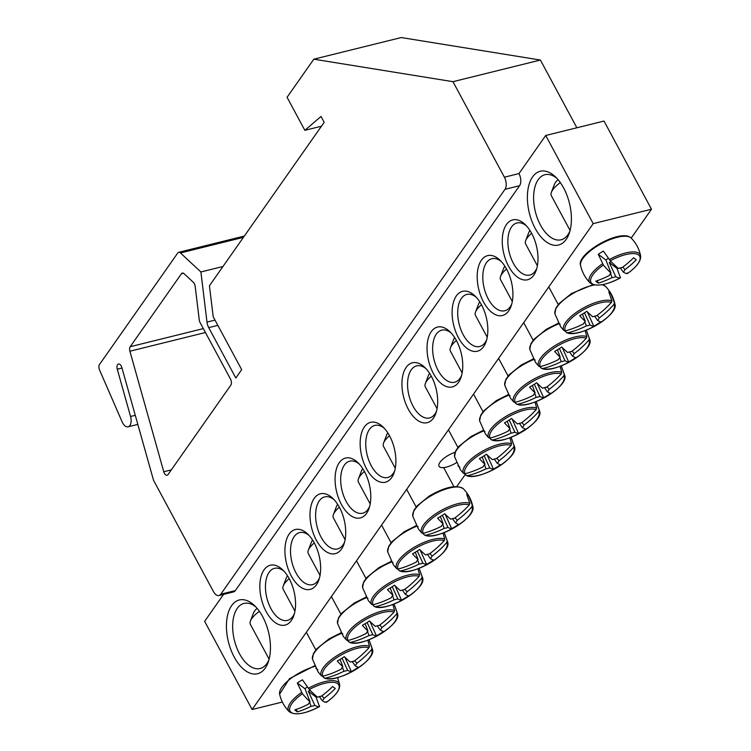 <?xml version="1.0" encoding="UTF-8"?>
<svg xmlns="http://www.w3.org/2000/svg" width="751" height="751" viewBox="0 0 751 751"><rect width="100%" height="100%" fill="white"/><g stroke="black" fill="none" stroke-linecap="round" stroke-linejoin="round"><path stroke-width="1.13" d="M536.852 268.21A26.82 14.569 76.1 0 1 529.849 275.054A26.82 14.569 76.1 0 1 513.374 263.31A26.82 14.569 76.1 0 1 516.97 222.981A26.82 14.569 76.1 0 1 526.357 225.769M531.67 233.392A30.847 16.757 -103.9 0 0 525.005 224.389A30.847 16.757 -103.9 0 0 503.226 232.162A30.847 16.757 -103.9 0 0 513.421 273.336A30.847 16.757 -103.9 0 0 536.298 270.06A30.847 16.757 -103.9 0 0 531.67 233.392M223.563 594.388L204.638 621.349L252.111 709.517L593.187 223.648L545.714 135.48L518.969 173.594A8.937 4.853 -103.9 0 1 519.579 185.704L235.345 590.596A8.937 4.853 -103.9 0 1 233.542 591.919L218.963 595.534A8.937 4.853 76.1 0 1 213.472 591.61L153.542 480.302L121.85 367.53A4.468 2.431 76.1 0 0 118.489 364.019A4.468 2.431 76.1 0 0 117.269 369.192L130.552 416.467L135.274 415.294M506.587 269.121A30.847 16.757 -103.9 0 0 499.922 260.118A30.847 16.757 -103.9 0 0 478.152 267.891A30.847 16.757 -103.9 0 0 488.338 309.065A30.847 16.757 -103.9 0 0 511.224 305.779A30.847 16.757 -103.9 0 0 506.587 269.121M456.43 340.569A30.847 16.757 -103.9 0 0 449.765 331.566A30.847 16.757 -103.9 0 0 427.995 339.339A30.847 16.757 -103.9 0 0 438.18 380.513A30.847 16.757 -103.9 0 0 461.067 377.237A30.847 16.757 -103.9 0 0 456.43 340.569M266.164 611.605A30.847 16.757 -103.9 0 0 293.866 615.407A30.847 16.757 -103.9 0 0 282.573 569.737A30.847 16.757 -103.9 0 0 261.921 573.867A30.847 16.757 -103.9 0 0 266.164 611.605M316.321 540.157A30.847 16.757 -103.9 0 0 344.033 543.949A30.847 16.757 -103.9 0 0 332.731 498.288A30.847 16.757 -103.9 0 0 312.078 502.419A30.847 16.757 -103.9 0 0 316.321 540.157M366.479 468.708A30.847 16.757 -103.9 0 0 394.191 472.501A30.847 16.757 -103.9 0 0 382.888 426.84A30.847 16.757 -103.9 0 0 362.235 430.971A30.847 16.757 -103.9 0 0 366.479 468.708M234.228 657.097A37.991 20.634 -103.9 0 0 268.36 661.772A37.991 20.634 -103.9 0 0 254.439 605.522A37.991 20.634 -103.9 0 0 229.008 610.61A37.991 20.634 -103.9 0 0 234.228 657.097M535.181 228.388A37.991 20.634 -103.9 0 0 569.314 233.063A37.991 20.634 -103.9 0 0 555.393 176.814A37.991 20.634 -103.9 0 0 529.953 181.902A37.991 20.634 -103.9 0 0 535.181 228.388M341.405 504.428A30.847 16.757 -103.9 0 0 369.107 508.23A30.847 16.757 -103.9 0 0 357.805 462.56A30.847 16.757 -103.9 0 0 337.161 466.69A30.847 16.757 -103.9 0 0 341.405 504.428M291.238 575.886A30.847 16.757 -103.9 0 0 318.95 579.678A30.847 16.757 -103.9 0 0 307.647 534.017A30.847 16.757 -103.9 0 0 287.004 538.148A30.847 16.757 -103.9 0 0 291.238 575.886M431.356 376.298A30.847 16.757 -103.9 0 0 424.681 367.295A30.847 16.757 -103.9 0 0 402.911 375.068A30.847 16.757 -103.9 0 0 413.097 416.242A30.847 16.757 -103.9 0 0 435.984 412.956A30.847 16.757 -103.9 0 0 431.356 376.298M481.513 304.85A30.847 16.757 -103.9 0 0 474.848 295.847A30.847 16.757 -103.9 0 0 453.069 303.62A30.847 16.757 -103.9 0 0 463.254 344.784A30.847 16.757 -103.9 0 0 486.141 341.508A30.847 16.757 -103.9 0 0 481.513 304.85M545.714 135.48L604.011 121.061L651.483 209.229L631.225 238.086M465.254 474.51L456.796 486.554M511.778 303.93A26.82 14.569 76.1 0 1 504.775 310.773A26.82 14.569 76.1 0 1 488.3 299.029A26.82 14.569 76.1 0 1 491.886 258.71A26.82 14.569 76.1 0 1 501.274 261.498M486.695 339.659A26.82 14.569 76.1 0 1 479.692 346.502A26.82 14.569 76.1 0 1 463.217 334.758A26.82 14.569 76.1 0 1 466.812 294.43A26.82 14.569 76.1 0 1 476.2 297.218M461.621 375.387A26.82 14.569 76.1 0 1 454.618 382.231A26.82 14.569 76.1 0 1 438.143 370.487A26.82 14.569 76.1 0 1 441.729 330.158A26.82 14.569 76.1 0 1 451.116 332.946M436.538 411.107A26.82 14.569 76.1 0 1 429.534 417.95A26.82 14.569 76.1 0 1 413.059 406.207A26.82 14.569 76.1 0 1 416.655 365.887A26.82 14.569 76.1 0 1 426.042 368.675M294.42 613.558A26.82 14.569 76.1 0 1 287.417 620.401A26.82 14.569 76.1 0 1 270.951 608.657A26.82 14.569 76.1 0 1 274.537 568.329A26.82 14.569 76.1 0 1 283.925 571.117M319.504 577.829A26.82 14.569 76.1 0 1 312.5 584.672A26.82 14.569 76.1 0 1 296.025 572.929A26.82 14.569 76.1 0 1 299.611 532.6A26.82 14.569 76.1 0 1 308.999 535.397M344.587 542.1A26.82 14.569 76.1 0 1 337.584 548.943A26.82 14.569 76.1 0 1 321.109 537.2A26.82 14.569 76.1 0 1 324.695 496.88A26.82 14.569 76.1 0 1 334.082 499.668M369.661 506.381A26.82 14.569 76.1 0 1 362.658 513.224A26.82 14.569 76.1 0 1 346.183 501.48A26.82 14.569 76.1 0 1 349.769 461.152A26.82 14.569 76.1 0 1 359.156 463.94M456.448 462.691A14.494 5.201 -28.3 0 1 439.035 466.24A14.494 5.201 -28.3 0 1 455.022 452.299M394.744 470.652A26.82 14.569 76.1 0 1 387.741 477.495A26.82 14.569 76.1 0 1 371.266 465.751A26.82 14.569 76.1 0 1 374.852 425.423A26.82 14.569 76.1 0 1 384.24 428.22M569.934 231.026A33.523 18.212 76.1 0 1 561.091 239.794A33.523 18.212 76.1 0 1 540.495 225.112A33.523 18.212 76.1 0 1 544.982 174.701A33.523 18.212 76.1 0 1 556.895 178.334M268.98 659.735A33.523 18.212 76.1 0 1 260.137 668.493A33.523 18.212 76.1 0 1 239.541 653.821A33.523 18.212 76.1 0 1 244.028 603.41A33.523 18.212 76.1 0 1 255.941 607.043M651.483 209.229L593.187 223.648M252.111 709.517L282.338 702.044M617.744 267.882A30.162 10.824 -28.3 0 1 616.965 268.332L620.457 277.861A27.665 9.923 -28.3 0 1 592.107 283.7A27.665 9.923 -28.3 0 1 603.4 265.047L598.256 254.279A30.162 10.824 -28.3 0 1 600.781 252.655A30.162 10.824 -28.3 0 1 603.4 251.097L610.272 260.804A27.665 9.923 -28.3 0 1 638.622 254.965A27.665 9.923 -28.3 0 1 627.329 273.617L627.076 272.951M610.272 260.804A89.341 10.796 53.6 0 0 618.448 268.483A8.862 3.182 -28.3 0 1 622.185 267.553A89.341 79.155 -48.9 0 0 633.619 257.79A88.149 10.645 53.6 0 0 636.247 259.762A89.341 84.75 120.7 0 1 624.945 269.628A8.862 3.182 -28.3 0 1 623.236 272.069A89.341 10.796 53.6 0 0 627.329 273.617M623.236 272.069L620.326 267.882M620.382 277.091L620.457 277.861A89.341 16.381 -117 0 1 615.782 276.678A8.862 3.182 -28.3 0 1 612.037 277.598A89.341 84.75 120.7 0 1 598.35 283.174A88.149 16.165 -117 0 1 595.721 281.203A89.341 79.155 -48.9 0 0 609.277 275.523A8.862 3.182 -28.3 0 1 610.995 273.082A89.341 16.381 -117 0 1 603.4 265.047M611.145 261.686A6.102 2.187 -28.3 0 1 609.258 262.54L616.965 268.332M609.258 262.54L615.782 276.678M570.075 230.473L551.337 195.682A21.46 7.698 -28.3 0 1 551.384 192.294A21.46 7.698 -28.3 0 1 560.34 182.615M558.049 179.639A14.307 5.135 151.7 0 0 554.501 184.155L551.384 192.294M610.995 273.082L605.963 260.071A6.102 2.187 -28.3 0 1 608.329 258.26M612.037 277.598L610.544 273.552M622.898 267.027L624.945 269.628M598.35 283.174L597.242 280.686M598.256 254.279L605.963 260.071M316.8 696.59A30.162 10.824 -28.3 0 1 316.021 697.041L319.513 706.569A27.665 9.923 -28.3 0 1 291.153 712.408A27.665 9.923 -28.3 0 1 302.446 693.755L297.302 682.988A30.162 10.824 -28.3 0 1 302.456 679.805L309.318 689.512A27.665 9.923 -28.3 0 1 337.678 683.673A27.665 9.923 -28.3 0 1 326.385 702.326L326.131 701.659M319.438 705.799L319.513 706.569A89.341 16.381 -117 0 1 314.829 705.386A8.862 3.182 -28.3 0 1 311.092 706.306A89.341 84.75 120.7 0 1 297.396 711.882A88.149 16.165 -117 0 1 294.777 709.911A89.341 79.155 -48.9 0 0 308.323 704.231A8.862 3.182 -28.3 0 1 310.041 701.791A89.341 16.381 -117 0 1 302.446 693.755M310.041 701.791L305.019 688.78A6.102 2.187 -28.3 0 1 307.375 686.968M297.302 682.988L305.019 688.78M309.318 689.512A89.341 10.796 53.6 0 0 317.495 697.191A8.862 3.182 -28.3 0 1 321.231 696.261A89.341 79.155 -48.9 0 0 332.674 686.498A88.149 10.645 53.6 0 0 335.293 688.47A89.341 84.75 120.7 0 1 324 698.336A8.862 3.182 -28.3 0 1 322.282 700.777A89.341 10.796 53.6 0 0 326.385 702.326C335.875 695.51 340.287 689.559 339.649 684.443A28.829 10.345 151.7 0 0 308.323 688.292M269.121 659.181L250.383 624.381A21.46 7.698 -28.3 0 1 250.44 621.002A21.46 7.698 -28.3 0 1 259.395 611.323M257.095 608.348A14.307 5.135 151.7 0 0 253.547 612.863L250.44 621.002M321.954 695.726L324 698.336M322.282 700.777L319.372 696.59M310.191 690.394A6.102 2.187 -28.3 0 1 308.304 691.249L314.829 705.386M311.092 706.306L309.59 702.26M297.396 711.882L296.288 709.395M308.304 691.249L316.021 697.041M418.57 529.239L421.762 532.975L423.273 533.323A27.665 9.923 -28.3 0 1 438.922 513.59A27.665 9.923 -28.3 0 1 469.281 504.907L469.779 503.311L466.653 494.149A30.162 10.824 -28.3 0 1 467.732 494.787A30.162 10.824 -28.3 0 1 468.558 495.585L472.266 505.17L471.835 506.822A27.665 9.923 -28.3 0 1 456.176 526.545A27.665 9.923 -28.3 0 1 425.817 535.238L424.249 534.834L422.822 533.388M418.1 526.751A30.162 10.824 -28.3 0 1 416.185 525.325M472.266 505.17A28.829 10.345 151.7 0 1 472.783 506.474C477.129 517.308 436.941 541.011 424.813 535.191L424.249 534.834M471.835 506.822A89.341 84.75 120.7 0 1 457.134 520.368A8.862 3.182 -28.3 0 1 455.416 522.809A89.341 10.796 53.6 0 0 458.739 524.311A88.149 83.614 120.7 0 1 451.661 528.685A89.341 16.381 -117 0 1 447.962 527.418A8.862 3.182 -28.3 0 1 444.226 528.338A89.341 84.75 120.7 0 1 425.817 535.238M444.226 528.338L442.733 524.292M423.273 533.323A89.341 79.155 -48.9 0 0 441.466 526.263A8.862 3.182 -28.3 0 1 443.174 523.822A89.341 16.381 -117 0 1 437.608 518.134A88.149 78.104 -48.9 0 0 444.686 513.759A89.341 10.796 53.6 0 0 450.628 519.213A8.862 3.182 -28.3 0 1 454.374 518.293A89.341 79.155 -48.9 0 0 469.281 504.907M395.27 468.239L383.526 446.413A21.46 7.698 -28.3 0 1 383.573 443.024A21.46 7.698 -28.3 0 1 389.487 435.73M387.835 432.923A14.307 5.135 151.7 0 0 386.69 434.885L383.573 443.024M455.087 517.758L457.134 520.368M455.416 522.809L452.506 518.622M443.174 523.822L440.358 516.528M442.367 515.28L447.962 527.418M451.661 528.685L445.24 514.304M467.62 496.158L468.558 495.585M416.636 526.282A28.942 10.383 -28.3 0 0 404.498 532.403A28.942 10.383 -28.3 0 0 387.666 551.882L393.477 564.977L396.688 568.695L398.19 569.051A27.665 9.923 -28.3 0 1 413.848 549.319A27.665 9.923 -28.3 0 1 444.207 540.626L444.705 539.04L443.006 533.013M393.017 562.48A30.162 10.824 -28.3 0 1 391.111 561.044M444.17 532.572L447.183 540.898L446.751 542.541A27.665 9.923 -28.3 0 1 431.102 562.274A27.665 9.923 -28.3 0 1 400.743 570.967L399.166 570.563L397.748 569.108M447.183 540.898A28.829 10.345 151.7 0 1 447.699 542.194C452.046 553.036 411.858 576.74 399.739 570.92L399.166 570.563M446.751 542.541A89.341 84.75 120.7 0 1 432.05 556.097A8.862 3.182 -28.3 0 1 430.342 558.537A89.341 10.796 53.6 0 0 433.656 560.039A88.149 83.614 120.7 0 1 426.577 564.405A89.341 16.381 -117 0 1 422.888 563.137A8.862 3.182 -28.3 0 1 419.152 564.067A89.341 84.75 120.7 0 1 400.743 570.967M419.152 564.067L417.65 560.021M398.19 569.051A89.341 79.155 -48.9 0 0 416.383 561.992A8.862 3.182 -28.3 0 1 418.1 559.542A89.341 16.381 -117 0 1 412.524 553.853A88.149 78.104 -48.9 0 0 419.602 549.488A89.341 10.796 53.6 0 0 425.554 554.942A8.862 3.182 -28.3 0 1 429.29 554.013A89.341 79.155 -48.9 0 0 444.207 540.626M370.196 503.968L358.443 482.142A21.46 7.698 -28.3 0 1 358.49 478.753A21.46 7.698 -28.3 0 1 364.413 471.45M362.752 468.643A14.307 5.135 151.7 0 0 361.606 470.614L358.49 478.753M430.013 553.487L432.05 556.097M430.342 558.537L427.432 554.341M418.1 559.542L415.284 552.257M417.293 551.009L422.888 563.137M426.577 564.405L420.166 550.032M391.562 562.001A28.942 10.383 -28.3 0 0 379.424 568.132A28.942 10.383 -28.3 0 0 362.592 587.611L368.403 600.697L371.604 604.424L373.116 604.78A27.665 9.923 -28.3 0 1 388.765 585.048A27.665 9.923 -28.3 0 1 419.124 576.355L419.621 574.759L417.931 568.742M367.934 598.209A30.162 10.824 -28.3 0 1 366.028 596.773M419.086 568.3L422.109 576.627L421.668 578.27A27.665 9.923 -28.3 0 1 406.019 598.003A27.665 9.923 -28.3 0 1 375.66 606.686L374.092 606.282L372.665 604.837M422.109 576.627A28.829 10.345 151.7 0 1 422.625 577.923C426.962 588.756 386.784 612.469 374.655 606.639L374.092 606.282M421.668 578.27A89.341 84.75 120.7 0 1 406.976 591.816A8.862 3.182 -28.3 0 1 405.258 594.266A89.341 10.796 53.6 0 0 408.582 595.759A88.149 83.614 120.7 0 1 401.503 600.133A89.341 16.381 -117 0 1 397.805 598.866A8.862 3.182 -28.3 0 1 394.068 599.786A89.341 84.75 120.7 0 1 375.66 606.686M394.068 599.786L392.566 595.74M373.116 604.78A89.341 79.155 -48.9 0 0 391.309 597.712A8.862 3.182 -28.3 0 1 393.017 595.271A89.341 16.381 -117 0 1 387.45 589.582A88.149 78.104 -48.9 0 0 394.519 585.207A89.341 10.796 53.6 0 0 400.471 590.671A8.862 3.182 -28.3 0 1 404.207 589.742A89.341 79.155 -48.9 0 0 419.124 576.355M345.113 539.687L333.369 517.871A21.46 7.698 -28.3 0 1 333.416 514.482A21.46 7.698 -28.3 0 1 339.33 507.178M337.678 504.372A14.307 5.135 151.7 0 0 336.532 506.343L333.416 514.482M404.93 589.216L406.976 591.816M405.258 594.266L402.348 590.07M393.017 595.271L390.201 587.977M392.21 586.728L397.805 598.866M401.503 600.133L395.082 585.752M343.329 636.416L346.53 640.152L348.032 640.5A27.665 9.923 -28.3 0 1 363.691 620.767A27.665 9.923 -28.3 0 1 394.04 612.084L394.547 610.488L392.848 604.461M342.86 633.928A30.162 10.824 -28.3 0 1 340.945 632.502M394.012 604.02L397.026 612.347L396.594 613.999A27.665 9.923 -28.3 0 1 380.945 633.722A27.665 9.923 -28.3 0 1 350.586 642.415L349.008 642.011L347.591 640.565M397.026 612.347A28.829 10.345 151.7 0 1 397.542 613.651C401.888 624.485 361.7 648.188 349.581 642.368L349.008 642.011M396.594 613.999A89.341 84.75 120.7 0 1 381.893 627.545A8.862 3.182 -28.3 0 1 380.184 629.986A89.341 10.796 53.6 0 0 383.498 631.488A88.149 83.614 120.7 0 1 376.42 635.862A89.341 16.381 -117 0 1 372.731 634.595A8.862 3.182 -28.3 0 1 368.994 635.515A89.341 84.75 120.7 0 1 350.586 642.415M368.994 635.515L367.492 631.469M348.032 640.5A89.341 79.155 -48.9 0 0 366.225 633.44A8.862 3.182 -28.3 0 1 367.943 631A89.341 16.381 -117 0 1 362.367 625.311A88.149 78.104 -48.9 0 0 369.445 620.936A89.341 10.796 53.6 0 0 375.397 626.39A8.862 3.182 -28.3 0 1 379.133 625.47A89.341 79.155 -48.9 0 0 394.04 612.084M320.039 575.416L308.285 553.59A21.46 7.698 -28.3 0 1 308.332 550.201A21.46 7.698 -28.3 0 1 314.256 542.907M312.594 540.1A14.307 5.135 151.7 0 0 311.449 542.062L308.332 550.201M379.856 624.935L381.893 627.545M380.184 629.986L377.274 625.799M367.943 631L365.127 623.705M367.126 622.457L372.731 634.595M376.42 635.862L369.999 621.481M341.405 633.45A28.942 10.383 -28.3 0 0 329.267 639.58A28.942 10.383 -28.3 0 0 312.435 659.059L318.236 672.154L321.447 675.872L322.958 676.229A27.665 9.923 -28.3 0 1 338.607 656.496A27.665 9.923 -28.3 0 1 368.966 647.803L369.464 646.217L367.774 640.19M317.776 669.657A30.162 10.824 -28.3 0 1 315.871 668.221M368.929 639.749L371.952 648.075L371.51 649.718A27.665 9.923 -28.3 0 1 355.861 669.451A27.665 9.923 -28.3 0 1 325.502 678.144L323.925 677.74L322.508 676.285M371.952 648.075A28.829 10.345 151.7 0 1 372.468 649.371C376.805 660.213 336.626 683.917 324.498 678.097L323.925 677.74M371.51 649.718A89.341 84.75 120.7 0 1 356.819 663.274A8.862 3.182 -28.3 0 1 355.101 665.715A89.341 10.796 53.6 0 0 358.424 667.217A88.149 83.614 120.7 0 1 351.346 671.582A89.341 16.381 -117 0 1 347.647 670.314A8.862 3.182 -28.3 0 1 343.911 671.244A89.341 84.75 120.7 0 1 325.502 678.144M343.911 671.244L342.409 667.188M322.958 676.229A89.341 79.155 -48.9 0 0 341.151 669.169A8.862 3.182 -28.3 0 1 342.86 666.719A89.341 16.381 -117 0 1 337.283 661.03A88.149 78.104 -48.9 0 0 344.362 656.665A89.341 10.796 53.6 0 0 350.313 662.119A8.862 3.182 -28.3 0 1 354.05 661.19A89.341 79.155 -48.9 0 0 368.966 647.803M294.955 611.145L283.202 589.319A21.46 7.698 -28.3 0 1 283.258 585.93A21.46 7.698 -28.3 0 1 289.173 578.627M287.52 575.82A14.307 5.135 151.7 0 0 286.375 577.791L283.258 585.93M354.772 660.664L356.819 663.274M355.101 665.715L352.191 661.518M342.86 666.719L340.043 659.434M342.052 658.186L347.647 670.314M351.346 671.582L344.925 657.209M483.522 431.008A28.942 10.383 -28.3 0 0 471.375 437.138A28.942 10.383 -28.3 0 0 454.552 456.617L460.354 469.704L463.564 473.43L465.076 473.778A27.665 9.923 -28.3 0 1 480.724 454.055A27.665 9.923 -28.3 0 1 511.084 445.362L511.581 443.766L509.882 437.749M459.894 467.216A30.162 10.824 -28.3 0 1 457.988 465.78M511.046 437.307L514.059 445.634L513.628 447.277A27.665 9.923 -28.3 0 1 497.979 467.009A27.665 9.923 -28.3 0 1 467.62 475.693L466.042 475.289L464.625 473.843M514.059 445.634A28.829 10.345 151.7 0 1 514.576 446.929C518.922 457.763 478.744 481.475 466.615 475.646L466.042 475.289M513.628 447.277A89.341 84.75 120.7 0 1 498.936 460.823A8.862 3.182 -28.3 0 1 497.218 463.264A89.341 10.796 53.6 0 0 500.532 464.766A88.149 83.614 120.7 0 1 493.454 469.14A89.341 16.381 -117 0 1 489.765 467.873A8.862 3.182 -28.3 0 1 486.028 468.793A89.341 84.75 120.7 0 1 467.62 475.693M486.028 468.793L484.526 464.747M465.076 473.778A89.341 79.155 -48.9 0 0 483.259 466.718A8.862 3.182 -28.3 0 1 484.977 464.278A89.341 16.381 -117 0 1 479.401 458.589A88.149 78.104 -48.9 0 0 486.479 454.214A89.341 10.796 53.6 0 0 492.431 459.678A8.862 3.182 -28.3 0 1 496.167 458.748A89.341 79.155 -48.9 0 0 511.084 445.362M437.073 408.694L425.319 386.868A21.46 7.698 -28.3 0 1 425.366 383.489A21.46 7.698 -28.3 0 1 431.29 376.185M429.628 373.378A14.307 5.135 151.7 0 0 428.483 375.35L425.366 383.489M496.89 458.223L498.936 460.823M497.218 463.264L494.308 459.077M484.977 464.278L482.161 456.983M484.17 455.735L489.765 467.873M493.454 469.14L487.042 454.759M508.596 395.279A28.942 10.383 -28.3 0 0 496.458 401.41A28.942 10.383 -28.3 0 0 479.626 420.889L485.437 433.984L488.638 437.702L490.15 438.058A27.665 9.923 -28.3 0 1 505.798 418.326A27.665 9.923 -28.3 0 1 536.158 409.633L536.665 408.037L534.965 402.02M484.977 431.487A30.162 10.824 -28.3 0 1 483.062 430.051M536.12 401.578L539.143 409.905L538.711 411.548A27.665 9.923 -28.3 0 1 523.053 431.281A27.665 9.923 -28.3 0 1 492.703 439.973L491.126 439.57L489.708 438.115M491.689 439.917L491.126 439.57M538.711 411.548A89.341 84.75 120.7 0 1 524.01 425.094A8.862 3.182 -28.3 0 1 522.292 427.544A89.341 10.796 53.6 0 0 525.616 429.046A88.149 83.614 120.7 0 1 518.537 433.411A89.341 16.381 -117 0 1 514.848 432.144A8.862 3.182 -28.3 0 1 511.102 433.074A89.341 84.75 120.7 0 1 492.703 439.973M511.102 433.074L509.61 429.018M490.15 438.058A89.341 79.155 -48.9 0 0 508.343 430.999A8.862 3.182 -28.3 0 1 510.06 428.549A89.341 16.381 -117 0 1 504.484 422.86A88.149 78.104 -48.9 0 0 511.562 418.495A89.341 10.796 53.6 0 0 517.505 423.949A8.862 3.182 -28.3 0 1 521.25 423.02A89.341 79.155 -48.9 0 0 536.158 409.633M462.147 372.965L450.403 351.149A21.46 7.698 -28.3 0 1 450.45 347.76A21.46 7.698 -28.3 0 1 456.373 340.456M454.712 337.65A14.307 5.135 151.7 0 0 453.566 339.621L450.45 347.76M521.964 422.494L524.01 425.094M522.292 427.544L519.382 423.348M510.06 428.549L507.235 421.255M509.244 420.016L514.848 432.144M518.537 433.411L512.116 419.03M510.53 398.246L513.722 401.982L515.233 402.329A27.665 9.923 -28.3 0 1 530.882 382.597A27.665 9.923 -28.3 0 1 561.241 373.914L561.739 372.318L560.049 366.291M510.051 395.758A30.162 10.824 -28.3 0 1 508.145 394.331M561.204 365.85L564.217 374.176L563.785 375.819A27.665 9.923 -28.3 0 1 548.136 395.552A27.665 9.923 -28.3 0 1 517.777 404.245L516.2 403.841L514.782 402.386M564.217 374.176A28.829 10.345 151.7 0 1 564.743 375.481C569.08 386.314 528.901 410.018 516.772 404.198L516.2 403.841M563.785 375.819A89.341 84.75 120.7 0 1 549.094 389.375A8.862 3.182 -28.3 0 1 547.376 391.815A89.341 10.796 53.6 0 0 550.69 393.317A88.149 83.614 120.7 0 1 543.621 397.692A89.341 16.381 -117 0 1 539.922 396.425A8.862 3.182 -28.3 0 1 536.186 397.345A89.341 84.75 120.7 0 1 517.777 404.245M536.186 397.345L534.684 393.299M515.233 402.329A89.341 79.155 -48.9 0 0 533.417 395.27A8.862 3.182 -28.3 0 1 535.134 392.829A89.341 16.381 -117 0 1 529.558 387.14A88.149 78.104 -48.9 0 0 536.636 382.766A89.341 10.796 53.6 0 0 542.588 388.22A8.862 3.182 -28.3 0 1 546.324 387.3A89.341 79.155 -48.9 0 0 561.241 373.914M487.23 337.246L475.477 315.42A21.46 7.698 -28.3 0 1 475.533 312.031A21.46 7.698 -28.3 0 1 481.447 304.737M479.786 301.921A14.307 5.135 151.7 0 0 478.64 303.892L475.533 312.031M547.047 386.765L549.094 389.375M547.376 391.815L544.466 387.629M535.134 392.829L532.318 385.535M534.327 384.287L539.922 396.425M543.621 397.692L537.2 383.31M535.604 362.517L538.796 366.253L540.307 366.61A27.665 9.923 -28.3 0 1 555.965 346.878A27.665 9.923 -28.3 0 1 586.315 338.185L586.822 336.589L585.123 330.571M535.134 360.039A30.162 10.824 -28.3 0 1 533.219 358.602M586.278 330.13L589.3 338.457L588.868 340.1A27.665 9.923 -28.3 0 1 573.21 359.832A27.665 9.923 -28.3 0 1 542.86 368.516L541.283 368.112L539.866 366.666M589.3 338.457A28.829 10.345 151.7 0 1 589.817 339.752C594.163 350.586 553.975 374.298 541.856 368.469L541.283 368.112M588.868 340.1A89.341 84.75 120.7 0 1 574.168 353.646A8.862 3.182 -28.3 0 1 572.45 356.087A89.341 10.796 53.6 0 0 575.773 357.589A88.149 83.614 120.7 0 1 568.695 361.963A89.341 16.381 -117 0 1 565.005 360.696A8.862 3.182 -28.3 0 1 561.26 361.616A89.341 84.75 120.7 0 1 542.86 368.516M561.26 361.616L559.767 357.57M540.307 366.61A89.341 79.155 -48.9 0 0 558.5 359.541A8.862 3.182 -28.3 0 1 560.218 357.1A89.341 16.381 -117 0 1 554.642 351.412A88.149 78.104 -48.9 0 0 561.72 347.037A89.341 10.796 53.6 0 0 567.672 352.501A8.862 3.182 -28.3 0 1 571.408 351.571A89.341 79.155 -48.9 0 0 586.315 338.185M512.313 301.517L500.56 279.701A21.46 7.698 -28.3 0 1 500.607 276.312A21.46 7.698 -28.3 0 1 506.531 269.008M504.869 266.201A14.307 5.135 151.7 0 0 503.724 268.173L500.607 276.312M572.121 351.046L574.168 353.646M572.45 356.087L569.549 351.9M560.218 357.1L557.402 349.806M559.401 348.558L565.005 360.696M568.695 361.963L562.274 347.582M560.687 326.798L563.879 330.524L565.39 330.881A27.665 9.923 -28.3 0 1 581.039 311.149A27.665 9.923 -28.3 0 1 611.398 302.456L611.896 300.86L608.761 291.707A30.162 10.824 -28.3 0 1 609.85 292.336A30.162 10.824 -28.3 0 1 610.676 293.134L614.384 302.728L613.942 304.371A27.665 9.923 -28.3 0 1 598.294 324.103A27.665 9.923 -28.3 0 1 567.934 332.796L566.357 332.393L564.94 330.938M560.208 324.31A30.162 10.824 -28.3 0 1 558.303 322.874M614.384 302.728A28.829 10.345 151.7 0 1 614.9 304.024C619.237 314.866 579.059 338.57 566.93 332.749L566.357 332.393M613.942 304.371A89.341 84.75 120.7 0 1 599.251 317.917A8.862 3.182 -28.3 0 1 597.533 320.367A89.341 10.796 53.6 0 0 600.856 321.869A88.149 83.614 120.7 0 1 593.778 326.234A89.341 16.381 -117 0 1 590.079 324.967A8.862 3.182 -28.3 0 1 586.343 325.896A89.341 84.75 120.7 0 1 567.934 332.796M586.343 325.896L584.841 321.841M565.39 330.881A89.341 79.155 -48.9 0 0 583.583 323.822A8.862 3.182 -28.3 0 1 585.292 321.372A89.341 16.381 -117 0 1 579.716 315.683A88.149 78.104 -48.9 0 0 586.794 311.318A89.341 10.796 53.6 0 0 592.746 316.772A8.862 3.182 -28.3 0 1 596.482 315.842A89.341 79.155 -48.9 0 0 611.398 302.456M537.387 265.788L525.634 243.972A21.46 7.698 -28.3 0 1 525.691 240.583A21.46 7.698 -28.3 0 1 531.605 233.279M529.953 230.473A14.307 5.135 151.7 0 0 528.807 232.444L525.691 240.583M597.205 315.317L599.251 317.917M597.533 320.367L594.623 316.171M585.292 321.372L582.476 314.078M584.485 312.838L590.079 324.967M593.778 326.234L587.357 311.853M609.737 293.716L610.676 293.134M576.871 127.773L540.401 60.042L401.25 37.55L313.815 59.188L287.06 97.292L304.85 130.317L321.015 116.452L324.179 122.329L209.435 285.774L213.2 316.762L241.681 369.661L235.833 377.997L208.712 327.624A8.937 4.853 76.1 0 1 206.985 322.095L200.902 271.965L180.428 252.946A4.468 2.431 76.1 0 0 178.672 252.317A4.468 2.431 76.1 0 0 177.771 252.984L99.517 364.46A4.468 2.431 76.1 0 0 99.564 369.98L122.113 421.827A8.937 4.853 -103.9 0 0 128.121 426.803A8.937 4.853 -103.9 0 0 130.552 416.467M313.815 59.188L452.966 81.681L504.39 177.198A8.937 4.853 76.1 0 1 505.001 189.308L220.775 594.201A8.937 4.853 76.1 0 1 218.963 595.534M184.079 273.711L193.326 282.301A4.468 2.431 76.1 0 1 195.185 286.403L199.25 319.86A4.468 2.431 76.1 0 0 200.113 322.63L230.51 379.095A4.468 2.431 76.1 0 1 230.82 385.15L168.027 474.585A4.468 2.431 76.1 0 1 167.126 475.252A4.468 2.431 76.1 0 1 163.765 471.75L129.895 351.215A4.468 2.431 76.1 0 1 130.205 346.709L181.423 273.749A4.468 2.431 76.1 0 1 182.324 273.082A4.468 2.431 76.1 0 1 184.079 273.711M200.902 271.965L222.963 266.511M304.85 130.317L321.447 126.215M452.966 81.681L540.401 60.042M580.561 265.422A28.942 10.383 -28.3 0 1 597.392 245.943A28.942 10.383 -28.3 0 1 631.253 238.123C620.739 227.694 575.942 254.016 580.561 265.422C582.063 272.181 585.245 278.011 590.126 282.911C595.787 287.004 605.907 285.314 620.476 277.861M602.574 263.714A28.829 10.345 151.7 0 0 590.117 282.911M627.348 273.608C636.82 266.802 641.241 260.85 640.594 255.734A28.829 10.345 151.7 0 0 609.268 259.583M301.63 692.422A28.829 10.345 151.7 0 0 289.173 711.619C284.3 706.719 281.109 700.89 279.616 694.131A28.942 10.383 -28.3 0 1 314.876 666.381M429.581 496.683A28.942 10.383 -28.3 0 1 462.945 488.422A28.942 10.383 -28.3 0 1 463.442 488.863C456.805 484.433 445.456 486.798 429.384 495.942L416.993 505.996L413.829 510.492L412.75 516.162A28.942 10.383 -28.3 0 1 429.581 496.683M469.779 503.311A28.829 10.345 151.7 0 0 438.021 512.323A28.829 10.345 151.7 0 0 421.762 532.975M444.705 539.04A28.829 10.345 151.7 0 0 412.947 548.052A28.829 10.345 151.7 0 0 396.688 568.695M419.621 574.759A28.829 10.345 151.7 0 0 387.863 583.771A28.829 10.345 151.7 0 0 371.604 604.424M343.32 636.426L337.509 623.339A28.942 10.383 -28.3 0 1 354.341 603.86A28.942 10.383 -28.3 0 1 366.479 597.73M394.547 610.488A28.829 10.345 151.7 0 0 362.789 619.5A28.829 10.345 151.7 0 0 346.53 640.152M369.464 646.217A28.829 10.345 151.7 0 0 337.706 655.229A28.829 10.345 151.7 0 0 321.447 675.872M511.581 443.766A28.829 10.345 151.7 0 0 479.823 452.778A28.829 10.345 151.7 0 0 463.564 473.43M536.665 408.037A28.829 10.345 151.7 0 0 504.897 417.058A28.829 10.345 151.7 0 0 488.638 437.702M491.689 439.926C503.818 445.747 544.006 422.043 539.659 411.201A28.829 10.345 151.7 0 0 539.143 409.905M510.511 398.255L504.71 385.169A28.942 10.383 -28.3 0 1 521.541 365.69A28.942 10.383 -28.3 0 1 533.679 359.56M561.739 372.318A28.829 10.345 151.7 0 0 529.981 381.33A28.829 10.345 151.7 0 0 513.722 401.982M535.594 362.526L529.784 349.44A28.942 10.383 -28.3 0 1 546.615 329.961A28.942 10.383 -28.3 0 1 558.753 323.831M586.822 336.589A28.829 10.345 151.7 0 0 555.055 345.601A28.829 10.345 151.7 0 0 538.796 366.253M560.668 326.807L554.867 313.711A28.942 10.383 -28.3 0 1 571.699 294.232A28.942 10.383 -28.3 0 1 594.557 284.958M601.917 284.742A28.942 10.383 -28.3 0 1 605.053 285.981A28.942 10.383 -28.3 0 1 605.559 286.422L602.471 284.648M611.896 300.86A28.829 10.345 151.7 0 0 580.138 309.881A28.829 10.345 151.7 0 0 563.879 330.524M181.423 273.749L183.441 273.251M203.333 328.609L130.205 346.709M129.895 351.215L205.436 332.515M171.341 469.873L163.765 471.75M505.001 189.308L519.579 185.704M220.775 594.201L235.345 590.596M121.991 368.028L117.269 369.192M243.427 237.354L180.428 252.946M206.985 322.095L215.002 320.114M217.837 325.371L208.712 327.624M504.39 177.198L518.969 173.594M640.594 255.734C639.185 248.956 636.069 243.089 631.253 238.123M279.616 694.131L289.492 678.66L314.603 665.78M339.649 684.443L337.509 677.571M289.173 711.619C294.843 715.703 304.962 714.023 319.522 706.56M418.56 529.248L412.75 516.162M472.783 506.474C471.375 499.697 468.258 493.829 463.442 488.863M453.933 486.657L443.653 467.573M416.148 507L406.657 489.38M416.289 525.653L404.31 531.67L391.909 541.724L388.746 546.221L387.666 551.882M447.699 542.194L444.226 532.553M391.064 542.729L381.574 525.099M391.215 561.382L379.227 567.399L366.835 577.444L363.672 581.95L362.592 587.611M422.625 577.923L419.142 568.272M365.99 578.448L356.5 560.828M366.131 597.101L354.143 603.119L341.752 613.173L338.588 617.669L337.509 623.339M397.542 613.651L394.068 604.001M340.907 614.177L331.416 596.557M341.048 632.83L329.069 638.848L316.678 648.902L313.514 653.398L312.435 659.059M372.468 649.371L368.985 639.73M315.833 649.906L306.342 632.276M483.165 430.389L471.187 436.406L458.786 446.451L455.622 450.957L454.552 456.617M514.576 446.929L511.102 437.279M457.941 447.455L448.45 429.835M508.249 394.66L496.261 400.677L483.869 410.722L480.706 415.228L479.626 420.889M539.659 411.201L536.176 401.56M483.024 411.736L473.534 394.106M533.323 358.931L521.344 364.948L508.943 375.002L505.789 379.499L504.71 385.169M564.743 375.481L561.26 365.831M508.098 376.007L498.608 358.377M558.406 323.212L546.418 329.229L534.027 339.274L530.863 343.78L529.784 349.44M589.817 339.752L586.343 330.102M533.182 340.278L523.691 322.658M593.14 284.62L571.502 293.5L559.11 303.554L555.947 308.051L554.867 313.711M614.9 304.024C613.483 297.255 610.375 291.379 605.559 286.422M558.256 304.559L548.774 286.929M137.837 424.399L128.121 426.803M244.328 236.067L178.672 252.317"/></g></svg>
